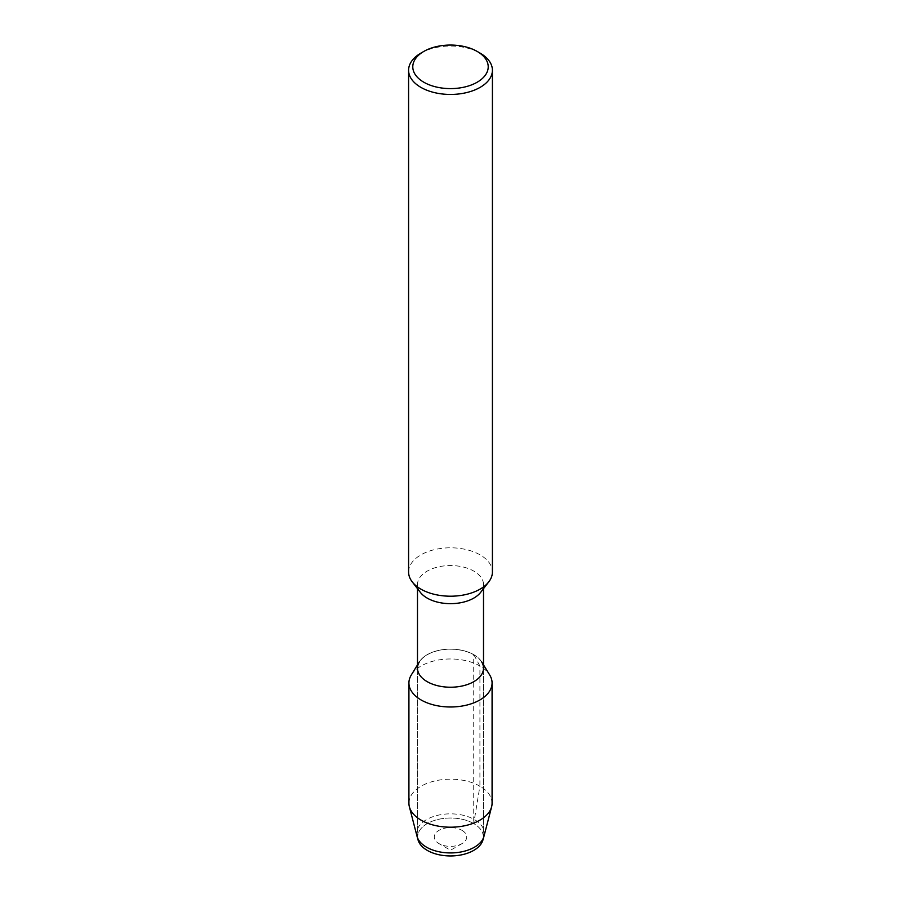 <?xml version="1.0" encoding="UTF-8"?>
<svg xmlns="http://www.w3.org/2000/svg" width="901" height="901" viewBox="0 0 901 901"><rect width="100%" height="100%" fill="white"/><g stroke="black" fill="none" stroke-linecap="round" stroke-linejoin="round"><path stroke-width="0.68" stroke-dasharray="4.5 3.38" d="M461.988 830.35A16.241 9.382 180 0 1 461.988 843.618A16.241 9.382 180 0 1 439.012 843.618A16.241 9.382 180 0 1 439.012 830.35A16.241 9.382 180 0 1 461.988 830.35M417.726 838.268A32.853 18.966 180 0 1 417.647 836.984A32.853 18.966 180 0 1 437.931 819.46A32.853 18.966 180 0 1 473.723 823.57A32.853 18.966 180 0 1 483.353 836.984A32.853 18.966 180 0 1 483.274 838.268M420.373 592.385A33.01 19.056 180 0 1 417.49 584.603A33.01 19.056 180 0 1 437.875 566.999A33.01 19.056 180 0 1 473.836 571.121A33.01 19.056 180 0 1 483.51 584.603A33.01 19.056 180 0 1 480.627 592.385M417.49 668.17A33.01 19.056 180 0 1 437.875 650.567A33.01 19.056 180 0 1 473.836 654.7A33.01 19.056 180 0 1 483.51 668.17M408.592 572A41.908 24.203 180 0 1 434.462 549.644A41.908 24.203 180 0 1 480.132 554.892A41.908 24.203 180 0 1 492.408 572.011M420.868 53.136A41.908 24.203 180 0 1 480.132 53.136M418.075 840.014A32.853 18.966 180 0 1 417.647 836.984A32.853 18.966 180 0 1 437.931 819.46A32.853 18.966 180 0 1 473.723 823.57L473.723 654.757A32.853 18.966 180 0 1 483.353 668.17A32.853 18.966 180 0 1 450.5 687.136A32.853 18.966 180 0 1 417.647 668.17A32.853 18.966 180 0 1 437.931 650.646A32.853 18.966 180 0 1 473.723 654.757A32.853 18.966 180 0 1 483.353 668.17A32.853 18.966 180 0 1 450.5 687.136A32.853 18.966 180 0 1 417.647 668.17A32.853 18.966 180 0 1 437.931 650.646A32.853 18.966 180 0 1 473.723 654.757L473.836 654.7A33.01 19.056 180 0 1 481.607 661.796L483.51 664.893M417.028 836.286A33.844 19.54 180 0 1 435.262 815.946A33.844 19.54 180 0 1 474.433 819.572A33.844 19.54 180 0 1 483.972 836.286M408.919 803.185A41.581 24.012 180 0 1 434.586 781.009A41.581 24.012 180 0 1 479.906 786.213L473.723 823.57A32.853 18.966 180 0 1 483.353 836.984A32.853 18.966 180 0 1 482.925 840.014M411.306 674.962A41.581 24.012 180 0 1 479.906 666.008L479.906 786.213A41.581 24.012 180 0 1 492.081 803.196M417.49 664.893L419.393 661.796A33.01 19.056 180 0 1 473.836 654.7L479.906 666.008A41.581 24.012 180 0 1 489.694 674.962M461.988 843.618L450.5 850.251L439.012 843.618M483.51 584.603L483.51 588.668M417.49 584.603L417.49 588.668M483.353 668.17L483.353 836.984L483.353 668.17M417.647 668.17L417.647 836.984L417.647 668.17"/><path stroke-width="1.35" d="M483.274 838.268A32.853 18.966 180 0 1 450.5 855.95A32.853 18.966 180 0 1 417.726 838.268M477.17 51.425A37.718 21.782 180 0 1 477.17 82.228A37.718 21.782 180 0 1 423.83 82.228A37.718 21.782 180 0 1 423.83 51.425A37.718 21.782 180 0 1 477.17 51.425L480.132 53.136A41.908 24.203 180 0 1 492.408 70.255L492.408 572A41.908 24.203 180 0 1 488.759 581.888L480.627 592.385A33.01 19.056 180 0 1 450.5 603.659A33.01 19.056 180 0 1 420.373 592.385L412.241 581.888A41.908 24.203 180 0 1 408.592 572L408.592 70.255M483.51 588.668L483.51 668.17A33.01 19.056 180 0 1 450.5 687.226A33.01 19.056 180 0 1 417.49 668.17L417.49 588.668M488.759 581.888A41.908 24.203 180 0 1 450.511 596.203A41.908 24.203 180 0 1 412.253 581.9M492.408 70.255A41.908 24.203 180 0 1 450.5 94.447A41.908 24.203 180 0 1 408.592 70.244A41.908 24.203 180 0 1 420.868 53.136L423.83 51.425M483.51 664.893L489.694 674.962A41.581 24.012 180 0 1 492.081 682.992L492.081 803.196A41.581 24.012 180 0 1 491.631 806.744L483.972 836.286A33.844 19.54 180 0 1 483.905 836.511A33.844 19.54 180 0 1 450.5 852.932A33.844 19.54 180 0 1 417.095 836.511A33.844 19.54 180 0 1 417.028 836.286L409.369 806.744A41.581 24.012 180 0 1 408.919 803.185L408.919 682.992M483.905 836.522L482.925 840.014A32.853 18.966 180 0 1 450.5 855.95A32.853 18.966 180 0 1 418.075 840.014L417.095 836.522M491.631 806.744A41.581 24.012 180 0 1 450.5 827.197A41.581 24.012 180 0 1 409.369 806.744M492.081 682.992A41.581 24.012 180 0 1 450.5 706.992A41.581 24.012 180 0 1 408.919 682.981A41.581 24.012 180 0 1 411.306 674.962L417.49 664.893M481.607 661.796A33.01 19.056 180 0 1 450.5 687.226A33.01 19.056 180 0 1 419.393 661.796"/></g></svg>
